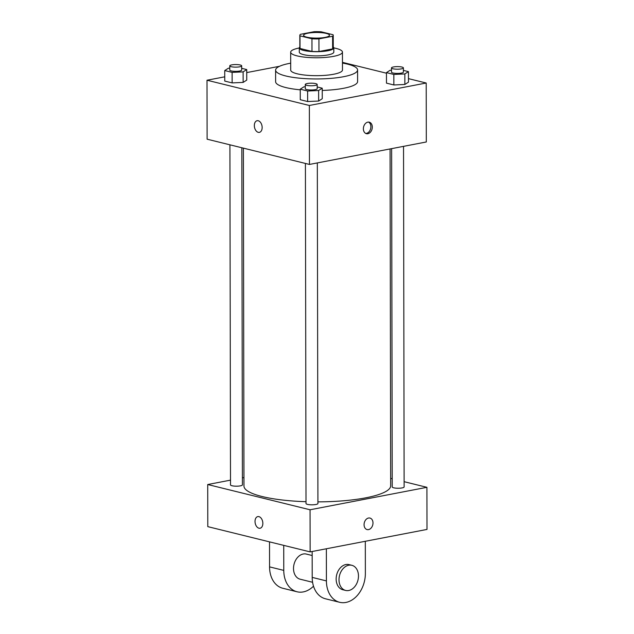 <?xml version="1.0" encoding="UTF-8"?>
<svg xmlns="http://www.w3.org/2000/svg" width="634" height="634" viewBox="0 0 634 634"><rect width="100%" height="100%" fill="white"/><g stroke="black" fill="none" stroke-linecap="round" stroke-linejoin="round"><path stroke-width="0.95" d="M325.06 37.398A12.942 2.813 179.9 0 1 311.183 37.866A12.942 2.813 179.9 0 1 303.583 35.314A12.942 2.813 179.9 0 1 316.524 32.477A12.942 2.813 179.9 0 1 329.474 35.274A12.942 2.813 179.9 0 1 325.06 37.398M333.064 34.743L321.097 31.787A16.706 3.638 179.9 0 0 314.123 31.7L300.461 34.323A16.706 3.638 179.9 0 0 299.819 35.322A16.706 3.638 179.9 0 0 299.993 35.845L311.96 38.801A16.706 3.638 179.9 0 0 318.934 38.888L332.604 36.257A16.706 3.638 179.9 0 0 333.238 35.266A16.706 3.638 179.9 0 0 333.064 34.743M299.993 35.845L300.017 48.477L311.983 51.433L311.96 38.801M318.934 38.888L318.957 51.52L332.62 48.897L332.604 36.257M318.957 51.52A16.706 3.638 179.9 0 1 311.983 51.433M300.017 48.477A16.706 3.638 179.9 0 1 299.842 47.954L299.819 35.322M333.238 35.266L333.262 47.899A16.706 3.638 179.9 0 1 332.62 48.897M299.842 47.011A17.261 3.756 -0.1 0 0 299.296 47.954A17.261 3.756 -0.1 0 0 303.567 50.427A17.261 3.756 -0.1 0 0 322.627 51.433A17.261 3.756 -0.1 0 0 333.809 47.899A17.261 3.756 -0.1 0 0 333.254 46.956M299.296 47.97A25.891 5.635 -0.1 0 0 290.673 52.186A25.891 5.635 -0.1 0 0 297.084 55.879A25.891 5.635 -0.1 0 0 325.678 57.393A25.891 5.635 -0.1 0 0 342.447 52.091A25.891 5.635 -0.1 0 0 333.809 47.907L333.817 52.107A17.261 3.756 179.9 0 1 327.929 54.944A17.261 3.756 179.9 0 1 303.575 54.635A17.261 3.756 179.9 0 1 299.303 52.17L299.296 47.954M290.673 52.186L290.705 70.081A25.891 5.635 -0.1 0 0 297.116 73.782A25.891 5.635 -0.1 0 0 325.71 75.295A25.891 5.635 -0.1 0 0 342.479 69.994L342.447 52.091M290.689 63.17A40.988 8.916 -0.1 0 0 275.6 70.112A40.988 8.916 -0.1 0 0 285.752 75.961A40.988 8.916 -0.1 0 0 331.027 78.362A40.988 8.916 -0.1 0 0 357.584 69.97A40.988 8.916 -0.1 0 0 342.471 63.075M300.247 89.822A40.988 8.916 179.9 0 1 285.776 87.547A40.988 8.916 179.9 0 1 275.616 81.691L275.6 70.112M357.584 69.97L357.6 81.548A40.988 8.916 179.9 0 1 343.62 88.285A40.988 8.916 179.9 0 1 322.238 90.44M229.777 68.171L228.351 68.234L224.737 70.556L224.753 81.081L232.139 82.903L243.139 82.412L246.745 80.098L246.729 69.566L241.681 68.321M279.546 66.285L246.737 72.585M224.745 76.817L207.009 80.225L309.352 105.474L426.206 83.014L408.462 78.64M386.455 73.203L342.463 62.354M305.279 86.803L303.852 86.866L300.239 89.188L300.262 99.712L307.648 101.535L318.64 101.044L322.254 98.73L322.238 88.197L317.19 86.953M391.495 70.231L390.068 70.295L386.455 72.617L386.471 83.141L393.857 84.964L404.857 84.473L408.462 82.158L408.447 71.626L403.406 70.382M207.009 80.225L207.112 139.187L309.455 164.436L309.352 105.474M262.151 127.505A5.936 3.812 79.1 0 1 259.361 132.371A5.936 3.812 79.1 0 1 254.496 127.26A5.936 3.812 79.1 0 1 257.119 120.714A5.936 3.812 79.1 0 1 262.151 127.505M309.455 164.436L426.31 141.976L426.206 83.014M367.847 133.726A5.936 4.359 -76.1 0 1 366.42 133.695A5.936 4.359 -76.1 0 1 363.607 126.895A5.936 4.359 -76.1 0 1 369.265 122.18A5.936 4.359 -76.1 0 1 372.245 128.028A5.936 4.359 -76.1 0 1 367.847 133.726M368.528 122.085A5.936 4.359 -76.1 0 1 370.739 128.179A5.936 4.359 -76.1 0 1 366.42 133.378A5.936 4.359 -76.1 0 1 365.723 133.441M259.361 132.363A5.936 3.812 79.1 0 1 254.503 127.26A5.936 3.812 79.1 0 1 257.127 120.714M390.076 148.942L390.671 485.795A73.354 15.961 179.9 0 1 365.644 497.849A73.354 15.961 179.9 0 1 317.911 501.874M306.008 501.708A73.354 15.961 179.9 0 1 243.963 486.048L243.377 148.134M391.63 148.641L392.224 486.96A5.952 1.292 -0.1 0 0 398.176 488.243A5.952 1.292 -0.1 0 0 404.127 486.944L403.533 146.351M241.823 147.746L242.41 484.883A5.952 1.292 179.9 0 1 240.381 485.858A5.952 1.292 179.9 0 1 234.001 486.072A5.952 1.292 179.9 0 1 230.507 484.899L229.912 144.806M317.325 162.922L317.919 503.515A5.952 1.292 179.9 0 1 315.883 504.49A5.952 1.292 179.9 0 1 309.503 504.704A5.952 1.292 179.9 0 1 306.008 503.531L305.414 163.437M310.137 551.889L207.793 526.64L207.722 484.527L230.491 480.144L207.722 484.527L310.058 509.776L426.912 487.316L404.12 481.689L426.912 487.316L426.991 529.43L310.137 551.889L310.058 509.776L426.912 487.316M392.208 478.749L390.655 478.369L392.208 478.749M243.947 477.56L242.402 477.862L243.947 477.56M386.455 72.617L393.841 74.44L404.841 73.94L408.447 71.626M403.398 67.901L403.406 72.11A5.952 1.292 179.9 0 1 401.377 73.092A5.952 1.292 179.9 0 1 394.99 73.306A5.952 1.292 179.9 0 1 391.495 72.133L391.487 67.917A5.952 1.292 179.9 0 1 397.439 66.618A5.952 1.292 179.9 0 1 403.398 67.901A5.952 1.292 179.9 0 1 401.37 68.876A5.952 1.292 179.9 0 1 394.982 69.09A5.952 1.292 179.9 0 1 391.487 67.917M386.471 83.141L393.857 84.964L393.841 74.44M393.857 84.964L404.857 84.473L404.841 73.94M404.857 84.473L408.462 82.158M300.239 89.188L307.625 91.011L318.625 90.511L322.238 88.197M317.182 84.473L317.19 88.681A5.952 1.292 179.9 0 1 315.161 89.663A5.952 1.292 179.9 0 1 308.782 89.877A5.952 1.292 179.9 0 1 305.287 88.705L305.279 84.488A5.952 1.292 179.9 0 1 311.231 83.189A5.952 1.292 179.9 0 1 317.182 84.473A5.952 1.292 179.9 0 1 315.153 85.447A5.952 1.292 179.9 0 1 308.774 85.661A5.952 1.292 179.9 0 1 305.279 84.488M300.262 99.712L307.648 101.535L307.625 91.011M307.648 101.535L318.64 101.044L318.625 90.511M318.64 101.044L322.254 98.73M224.737 70.556L232.123 72.379L243.115 71.88L246.729 69.566M241.681 65.841L241.689 70.049A5.952 1.292 179.9 0 1 239.66 71.032A5.952 1.292 179.9 0 1 233.272 71.246A5.952 1.292 179.9 0 1 229.777 70.073L229.77 65.857A5.952 1.292 179.9 0 1 235.721 64.557A5.952 1.292 179.9 0 1 241.681 65.841A5.952 1.292 179.9 0 1 239.652 66.816A5.952 1.292 179.9 0 1 233.264 67.03A5.952 1.292 179.9 0 1 229.77 65.857M224.753 81.081L232.139 82.903L232.123 72.379M232.139 82.903L243.139 82.412L243.115 71.88M243.139 82.412L246.745 80.098M367.11 529.572A5.936 4.359 103.9 0 0 372.76 524.857A5.936 4.359 103.9 0 0 369.947 518.057A5.936 4.359 -76.1 0 1 372.76 524.857A5.936 4.359 -76.1 0 1 367.11 529.58A5.936 4.359 -76.1 0 1 364.067 524.675A5.936 4.359 -76.1 0 1 369.955 518.057M257.816 516.591A5.936 3.812 -100.9 0 0 255.066 522.297A5.936 3.812 -100.9 0 0 258.949 528.209A5.936 3.812 79.1 0 1 255.066 522.297A5.936 3.812 79.1 0 1 257.816 516.591A5.936 3.812 79.1 0 1 262.682 521.703A5.936 3.812 79.1 0 1 260.051 528.249A5.936 3.812 79.1 0 1 258.941 528.209A5.936 3.812 -100.9 0 0 260.059 528.249M207.722 484.527L310.058 509.776M312.158 551.501L312.205 577.4A25.891 19.012 103.9 0 0 325.472 598.789L339.689 602.3A25.891 19.012 -76.1 0 1 326.415 580.91L326.359 548.775M312.586 582.281L300.151 579.207A12.942 9.51 -76.1 0 1 294.017 564.363A12.942 9.51 -76.1 0 1 306.349 554.076L312.166 555.511M313.505 586.188A25.891 19.012 -76.1 0 1 297.045 591.776A25.891 19.012 -76.1 0 1 283.77 570.386L283.731 545.375M345.633 590.436L342.788 589.731A12.942 9.51 -76.1 0 1 336.662 574.887A12.942 9.51 -76.1 0 1 348.993 564.601L351.838 565.298A12.942 9.51 -76.1 0 1 358.345 578.073A12.942 9.51 -76.1 0 1 348.755 590.5A12.942 9.51 -76.1 0 1 345.633 590.436A12.942 9.51 -76.1 0 1 339.507 575.585A12.942 9.51 -76.1 0 1 351.838 565.298M365.311 541.285L365.366 573.421A25.891 19.012 -76.1 0 1 339.689 602.3M297.045 591.776L282.835 588.273A25.891 19.012 -76.1 0 1 269.561 566.875L269.513 541.872M312.205 577.4L326.415 580.91M269.561 566.875L283.77 570.386"/></g></svg>
